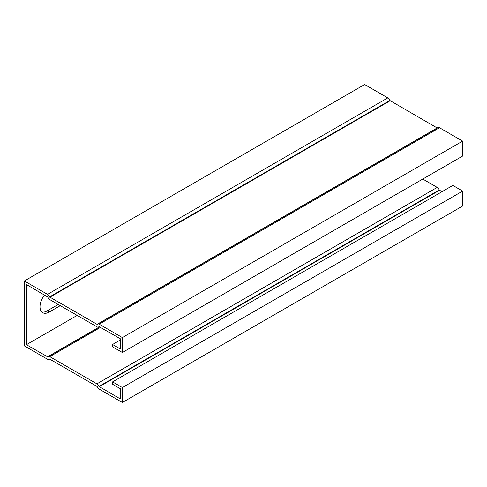<?xml version="1.0" encoding="UTF-8"?>
<svg xmlns="http://www.w3.org/2000/svg" width="487" height="487" viewBox="0 0 487 487"><rect width="100%" height="100%" fill="white"/><g stroke="black" fill="none" stroke-linecap="round" stroke-linejoin="round"><path stroke-width="0.73" d="M77.165 315.399L26.389 344.711L47.756 356.886A3.275 1.887 60 0 1 48.158 356.49A3.275 1.887 60 0 1 49.796 356.654L96.919 383.859A3.275 1.887 60 0 1 98.958 386.447L120.326 398.944L120.326 388.729L112.564 384.249L112.564 381.893L452.849 185.431L462.65 191.087L462.65 206.019L122.365 402.481L122.365 387.549L462.65 191.087M422.771 179.064L437.204 187.398A3.275 1.887 60 0 1 439.244 189.985L441.959 191.72M120.326 340.005L112.564 344.486L120.326 348.966L120.326 338.745L98.958 326.576A3.275 1.887 60 0 1 98.557 326.972A3.275 1.887 60 0 1 96.919 326.807L49.796 299.602A3.275 1.887 60 0 1 47.756 297.015L26.389 284.518L26.389 344.711M60.285 305.653L49.193 312.064A12.991 7.5 -60 0 1 42.692 312.703A12.991 7.5 -60 0 1 44.536 294.994M112.564 344.486L112.564 346.841L122.365 352.503L462.65 156.041L462.65 141.108L439.481 127.734A3.275 1.887 -120 0 0 437.85 127.57L97.564 324.032A3.275 1.887 -120 0 0 97.163 324.421L49.552 296.936A3.275 1.887 -120 0 0 47.519 294.355L24.35 280.981L24.35 345.892L47.519 359.266A3.275 1.887 -120 0 0 49.15 359.43A3.275 1.887 -120 0 0 49.552 359.035L97.163 386.526A3.275 1.887 -120 0 0 99.202 389.107L122.365 402.481M122.365 352.503L122.365 337.57L462.65 141.108M24.35 280.981L364.635 84.519L387.798 97.893L47.519 294.355M41.754 311.978A12.991 7.5 120 0 0 47.148 310.883L58.245 304.478M122.365 387.549L112.564 381.893M122.365 337.57L99.202 324.196A3.275 1.887 -120 0 0 97.564 324.032M437.162 127.965L389.837 100.474A3.275 1.887 -120 0 0 387.798 97.893M439.481 190.289L99.202 386.751M47.915 356.679L47.519 356.91M439.481 127.734L99.202 324.196M47.148 310.883L49.193 312.064M439.244 189.985L98.958 386.447M437.204 187.398L96.919 383.859M100.566 327.343L49.796 356.654M389.837 100.474L49.552 296.936M390.081 100.779L49.796 297.24M97.321 324.22L96.919 324.452M99.61 326.789L48.158 356.49M99.762 326.874L47.708 356.928M99.238 326.576L98.557 326.972M49.838 359.035L49.15 359.43M437.399 128.008L97.114 324.47"/></g></svg>
